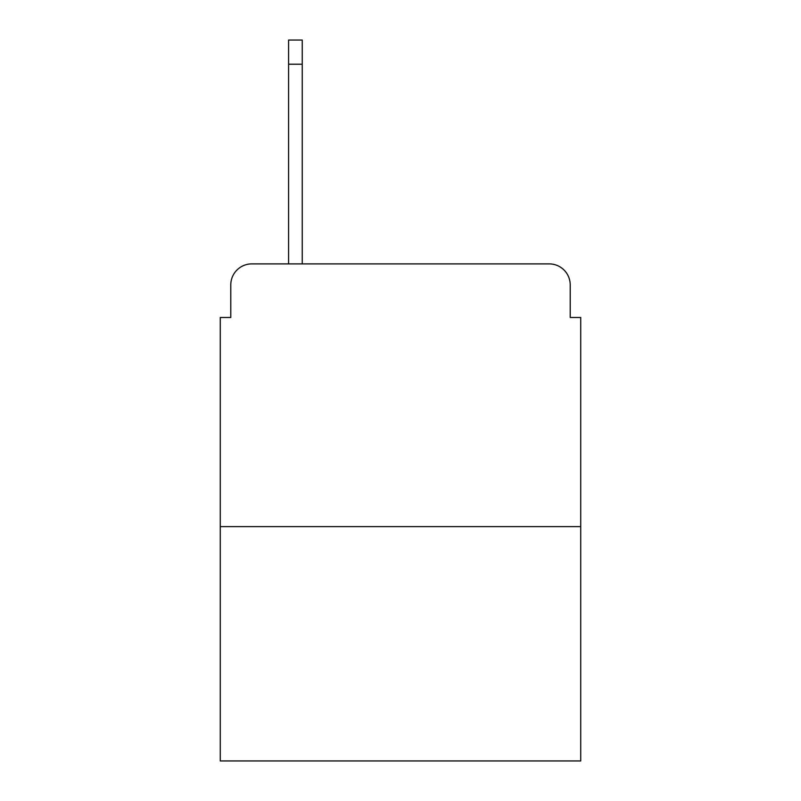 <?xml version="1.0" encoding="UTF-8"?>
<svg xmlns="http://www.w3.org/2000/svg" width="801" height="801" viewBox="0 0 801 801"><rect width="100%" height="100%" fill="white"/><g stroke="black" fill="none" stroke-linecap="round" stroke-linejoin="round"><path stroke-width="1.2" d="M230.788 284.906L230.788 317.476L230.788 284.906A21.016 21.016 0 0 1 251.804 263.889L288.58 263.889L288.58 40.05L302.247 40.05L302.247 263.889L318.528 263.889M580.725 526.607L220.275 526.607L220.275 760.95L580.725 760.95L580.725 317.476L570.212 317.476L570.212 284.906A21.016 21.016 0 0 0 549.196 263.889L251.804 263.889M220.275 526.607L220.275 317.476L230.788 317.476M482.472 263.889L549.196 263.889M570.212 317.476L570.212 284.906M288.58 64.22L302.247 64.22"/></g></svg>
